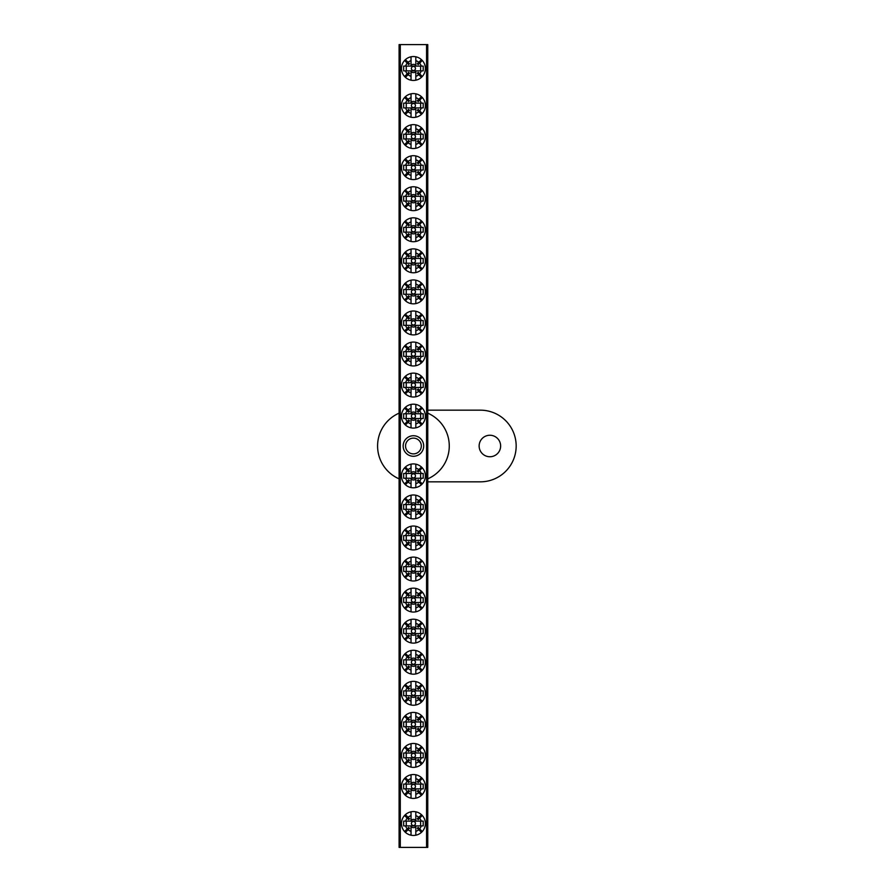 <?xml version="1.0" encoding="UTF-8"?>
<svg xmlns="http://www.w3.org/2000/svg" width="892" height="892" viewBox="0 0 892 892"><rect width="100%" height="100%" fill="white"/><g stroke="black" fill="none" stroke-linecap="round" stroke-linejoin="round"><path stroke-width="1.34" d="M489.886 435.251A10.749 10.749 0 0 0 479.138 446A10.749 10.749 0 0 0 489.886 456.749A10.749 10.749 0 0 0 500.635 446A10.749 10.749 0 0 0 489.886 435.251M427.759 478.848A35.836 35.836 0 0 0 427.759 413.152M427.759 481.836L480.331 481.836A35.836 35.836 0 0 0 516.167 446A35.836 35.836 0 0 0 480.331 410.164L427.759 410.164M399.092 413.152A35.836 35.836 0 0 0 399.092 478.848M413.431 456.269A10.269 10.269 0 0 1 403.151 446A10.269 10.269 0 0 1 413.431 435.731A10.269 10.269 0 0 1 423.7 446A10.269 10.269 0 0 1 413.431 456.269M413.431 438.117A7.883 7.883 0 0 0 405.548 446A7.883 7.883 0 0 0 413.431 453.883A7.883 7.883 0 0 0 421.314 446A7.883 7.883 0 0 0 413.431 438.117M426.566 847.4L426.566 44.6L427.759 44.6L427.759 847.4L399.092 847.4L399.092 44.6L400.285 44.6L400.285 847.4M426.566 44.6L400.285 44.6M413.431 477.911A2.052 2.052 0 0 1 411.379 475.871A2.052 2.052 0 0 1 413.431 473.819A2.052 2.052 0 0 1 415.471 475.871A2.052 2.052 0 0 1 413.431 477.911M418.783 482.07L421.437 484.724A11.942 11.942 0 0 1 415.817 487.567L415.817 483.698A8.195 8.195 0 0 0 418.783 482.07L417.333 480.61A6.144 6.144 0 0 0 418.17 479.762L419.63 481.223A8.195 8.195 0 0 0 421.258 478.257L403.652 478.257L403.652 473.474L421.258 473.474A8.195 8.195 0 0 0 419.63 470.508L418.17 471.968A6.144 6.144 0 0 0 417.333 471.121L418.783 469.671A8.195 8.195 0 0 0 415.817 468.032L415.817 464.163A11.942 11.942 0 0 0 404.567 467.854L407.231 470.508A8.195 8.195 0 0 0 405.592 473.474M415.817 483.698L415.817 479.194A4.092 4.092 0 0 1 411.034 479.194L411.034 483.698A8.195 8.195 0 0 1 408.068 482.07L405.414 484.724A11.942 11.942 0 0 0 411.034 487.567L411.034 483.698M421.437 484.724A11.942 11.942 0 0 0 421.437 467.007L418.783 469.671M415.817 487.567A11.942 11.942 0 0 1 411.034 487.567M404.567 467.854A11.942 11.942 0 0 0 405.414 484.724M415.817 468.032L415.817 472.537A4.092 4.092 0 0 0 411.034 472.537L411.034 468.032A8.195 8.195 0 0 0 408.068 469.671L409.528 471.121A6.144 6.144 0 0 0 408.681 471.968L407.231 470.508M405.592 478.257A8.195 8.195 0 0 0 407.231 481.223L404.567 483.877M421.258 473.474L423.198 473.474L423.198 478.257L421.258 478.257M422.284 483.877L419.63 481.223M419.63 470.508L422.284 467.854M411.034 468.032L411.034 464.163M421.437 467.007A11.942 11.942 0 0 0 415.817 464.163M408.068 469.671L405.414 467.007M407.231 481.223L408.681 479.762A6.144 6.144 0 0 0 409.528 480.61L408.068 482.07M406.261 473.474L406.261 478.257M420.6 478.257L420.6 473.474M413.431 418.181A2.052 2.052 0 0 1 411.379 416.129A2.052 2.052 0 0 1 413.431 414.089A2.052 2.052 0 0 1 415.471 416.129A2.052 2.052 0 0 1 413.431 418.181M418.783 422.329L421.437 424.993A11.942 11.942 0 0 1 415.817 427.837L415.817 423.968A8.195 8.195 0 0 0 418.783 422.329L417.333 420.879A6.144 6.144 0 0 0 418.17 420.032L419.63 421.492A8.195 8.195 0 0 0 421.258 418.526L403.652 418.526L403.652 413.743L421.258 413.743A8.195 8.195 0 0 0 419.63 410.777L418.17 412.238A6.144 6.144 0 0 0 417.333 411.39L418.783 409.93A8.195 8.195 0 0 0 415.817 408.302L415.817 404.433A11.942 11.942 0 0 0 404.567 408.123L407.231 410.777A8.195 8.195 0 0 0 405.592 413.743M415.817 423.968L415.817 419.463A4.092 4.092 0 0 1 411.034 419.463L411.034 423.968A8.195 8.195 0 0 1 408.068 422.329L405.414 424.993A11.942 11.942 0 0 0 411.034 427.837L411.034 423.968M421.437 424.993A11.942 11.942 0 0 0 421.437 407.276L418.783 409.93M415.817 427.837A11.942 11.942 0 0 1 411.034 427.837M404.567 408.123A11.942 11.942 0 0 0 405.414 424.993M415.817 408.302L415.817 412.806A4.092 4.092 0 0 0 411.034 412.806L411.034 408.302A8.195 8.195 0 0 0 408.068 409.93L409.528 411.39A6.144 6.144 0 0 0 408.681 412.238L407.231 410.777M405.592 418.526A8.195 8.195 0 0 0 407.231 421.492L404.567 424.146M421.258 413.743L423.198 413.743L423.198 418.526L421.258 418.526M422.284 424.146L419.63 421.492M419.63 410.777L422.284 408.123M411.034 408.302L411.034 404.433M421.437 407.276A11.942 11.942 0 0 0 415.817 404.433M408.068 409.93L405.414 407.276M407.231 421.492L408.681 420.032A6.144 6.144 0 0 0 409.528 420.879L408.068 422.329M406.261 413.743L406.261 418.526M420.6 418.526L420.6 413.743M413.431 825.557A2.052 2.052 0 0 1 411.379 823.506A2.052 2.052 0 0 1 413.431 821.454A2.052 2.052 0 0 1 415.471 823.506A2.052 2.052 0 0 1 413.431 825.557M418.783 829.705L421.437 832.37A11.942 11.942 0 0 1 415.817 835.213L415.817 831.344A8.195 8.195 0 0 0 418.783 829.705L417.333 828.255A6.144 6.144 0 0 0 418.17 827.408L419.63 828.858A8.195 8.195 0 0 0 421.258 825.892L403.652 825.892L403.652 821.119L421.258 821.119A8.195 8.195 0 0 0 419.63 818.154L418.17 819.603A6.144 6.144 0 0 0 417.333 818.756L418.783 817.306A8.195 8.195 0 0 0 415.817 815.667L415.817 811.798A11.942 11.942 0 0 0 404.567 815.489L407.231 818.154A8.195 8.195 0 0 0 405.592 821.119M415.817 831.344L415.817 826.839A4.092 4.092 0 0 1 411.034 826.839L411.034 831.344A8.195 8.195 0 0 1 408.068 829.705L405.414 832.37A11.942 11.942 0 0 0 411.034 835.213L411.034 831.344M421.437 832.37A11.942 11.942 0 0 0 421.437 814.652L418.783 817.306M415.817 835.213A11.942 11.942 0 0 1 411.034 835.213M404.567 815.489A11.942 11.942 0 0 0 405.414 832.37M415.817 815.667L415.817 820.183A4.092 4.092 0 0 0 411.034 820.183L411.034 815.667A8.195 8.195 0 0 0 408.068 817.306L409.528 818.756A6.144 6.144 0 0 0 408.681 819.603L407.231 818.154M405.592 825.892A8.195 8.195 0 0 0 407.231 828.858L404.567 831.522M421.258 821.119L423.198 821.119L423.198 825.892L421.258 825.892M422.284 831.522L419.63 828.858M419.63 818.154L422.284 815.489M411.034 815.667L411.034 811.798M421.437 814.652A11.942 11.942 0 0 0 415.817 811.798M408.068 817.306L405.414 814.652M407.231 828.858L408.681 827.408A6.144 6.144 0 0 0 409.528 828.255L408.068 829.705M406.261 821.119L406.261 825.892M420.6 825.892L420.6 821.119M413.431 70.546A2.052 2.052 0 0 1 411.379 68.494A2.052 2.052 0 0 1 413.431 66.443A2.052 2.052 0 0 1 415.471 68.494A2.052 2.052 0 0 1 413.431 70.546M418.783 74.694L421.437 77.348A11.942 11.942 0 0 1 415.817 80.202L415.817 76.333A8.195 8.195 0 0 0 418.783 74.694L417.333 73.244A6.144 6.144 0 0 0 418.17 72.397L419.63 73.846A8.195 8.195 0 0 0 421.258 70.881L403.652 70.881L403.652 66.108L421.258 66.108A8.195 8.195 0 0 0 419.63 63.142L418.17 64.592A6.144 6.144 0 0 0 417.333 63.745L418.783 62.295A8.195 8.195 0 0 0 415.817 60.656L415.817 56.787A11.942 11.942 0 0 0 404.567 60.478L407.231 63.142A8.195 8.195 0 0 0 405.592 66.108M415.817 76.333L415.817 71.817A4.092 4.092 0 0 1 411.034 71.817L411.034 76.333A8.195 8.195 0 0 1 408.068 74.694L405.414 77.348A11.942 11.942 0 0 0 411.034 80.202L411.034 76.333M421.437 77.348A11.942 11.942 0 0 0 421.437 59.63L418.783 62.295M415.817 80.202A11.942 11.942 0 0 1 411.034 80.202M404.567 60.478A11.942 11.942 0 0 0 405.414 77.348M415.817 60.656L415.817 65.161A4.092 4.092 0 0 0 411.034 65.161L411.034 60.656A8.195 8.195 0 0 0 408.068 62.295L409.528 63.745A6.144 6.144 0 0 0 408.681 64.592L407.231 63.142M405.592 70.881A8.195 8.195 0 0 0 407.231 73.846L404.567 76.511M421.258 66.108L423.198 66.108L423.198 70.881L421.258 70.881M422.284 76.511L419.63 73.846M419.63 63.142L422.284 60.478M411.034 60.656L411.034 56.787M421.437 59.63A11.942 11.942 0 0 0 415.817 56.787M408.068 62.295L405.414 59.63M407.231 73.846L408.681 72.397A6.144 6.144 0 0 0 409.528 73.244L408.068 74.694M406.261 66.108L406.261 70.881M420.6 70.881L420.6 66.108M413.431 508.975A2.052 2.052 0 0 1 411.379 506.924A2.052 2.052 0 0 1 413.431 504.883A2.052 2.052 0 0 1 415.471 506.924A2.052 2.052 0 0 1 413.431 508.975M418.783 513.123L421.437 515.788A11.942 11.942 0 0 1 415.817 518.631L415.817 514.762A8.195 8.195 0 0 0 418.783 513.123L417.333 511.673A6.144 6.144 0 0 0 418.17 510.826L419.63 512.287A8.195 8.195 0 0 0 421.258 509.321L403.652 509.321L403.652 504.538L421.258 504.538A8.195 8.195 0 0 0 419.63 501.572L418.17 503.021A6.144 6.144 0 0 0 417.333 502.185L418.783 500.724A8.195 8.195 0 0 0 415.817 499.096L415.817 495.227A11.942 11.942 0 0 0 404.567 498.907L407.231 501.572A8.195 8.195 0 0 0 405.592 504.538M415.817 514.762L415.817 510.257A4.092 4.092 0 0 1 411.034 510.257L411.034 514.762A8.195 8.195 0 0 1 408.068 513.123L405.414 515.788A11.942 11.942 0 0 0 411.034 518.631L411.034 514.762M421.437 515.788A11.942 11.942 0 0 0 421.437 498.07L418.783 500.724M415.817 518.631A11.942 11.942 0 0 1 411.034 518.631M404.567 498.907A11.942 11.942 0 0 0 405.414 515.788M415.817 499.096L415.817 503.601A4.092 4.092 0 0 0 411.034 503.601L411.034 499.096A8.195 8.195 0 0 0 408.068 500.724L409.528 502.185A6.144 6.144 0 0 0 408.681 503.021L407.231 501.572M405.592 509.321A8.195 8.195 0 0 0 407.231 512.287L404.567 514.94M421.258 504.538L423.198 504.538L423.198 509.321L421.258 509.321M422.284 514.94L419.63 512.287M419.63 501.572L422.284 498.907M411.034 499.096L411.034 495.227M421.437 498.07A11.942 11.942 0 0 0 415.817 495.227M408.068 500.724L405.414 498.07M407.231 512.287L408.681 510.826A6.144 6.144 0 0 0 409.528 511.673L408.068 513.123M406.261 504.538L406.261 509.321M420.6 509.321L420.6 504.538M413.431 387.117A2.052 2.052 0 0 1 411.379 385.076A2.052 2.052 0 0 1 413.431 383.025A2.052 2.052 0 0 1 415.471 385.076A2.052 2.052 0 0 1 413.431 387.117M418.783 391.276L421.437 393.93A11.942 11.942 0 0 1 415.817 396.773L415.817 392.904A8.195 8.195 0 0 0 418.783 391.276L417.333 389.815A6.144 6.144 0 0 0 418.17 388.979L419.63 390.428A8.195 8.195 0 0 0 421.258 387.462L403.652 387.462L403.652 382.679L421.258 382.679A8.195 8.195 0 0 0 419.63 379.713L418.17 381.174A6.144 6.144 0 0 0 417.333 380.327L418.783 378.877A8.195 8.195 0 0 0 415.817 377.238L415.817 373.369A11.942 11.942 0 0 0 404.567 377.06L407.231 379.713A8.195 8.195 0 0 0 405.592 382.679M415.817 392.904L415.817 388.399A4.092 4.092 0 0 1 411.034 388.399L411.034 392.904A8.195 8.195 0 0 1 408.068 391.276L405.414 393.93A11.942 11.942 0 0 0 411.034 396.773L411.034 392.904M421.437 393.93A11.942 11.942 0 0 0 421.437 376.212L418.783 378.877M415.817 396.773A11.942 11.942 0 0 1 411.034 396.773M404.567 377.06A11.942 11.942 0 0 0 405.414 393.93M415.817 377.238L415.817 381.743A4.092 4.092 0 0 0 411.034 381.743L411.034 377.238A8.195 8.195 0 0 0 408.068 378.877L409.528 380.327A6.144 6.144 0 0 0 408.681 381.174L407.231 379.713M405.592 387.462A8.195 8.195 0 0 0 407.231 390.428L404.567 393.093M421.258 382.679L423.198 382.679L423.198 387.462L421.258 387.462M422.284 393.093L419.63 390.428M419.63 379.713L422.284 377.06M411.034 377.238L411.034 373.369M421.437 376.212A11.942 11.942 0 0 0 415.817 373.369M408.068 378.877L405.414 376.212M407.231 390.428L408.681 388.979A6.144 6.144 0 0 0 409.528 389.815L408.068 391.276M406.261 382.679L406.261 387.462M420.6 387.462L420.6 382.679M413.431 540.039A2.052 2.052 0 0 1 411.379 537.987A2.052 2.052 0 0 1 413.431 535.936A2.052 2.052 0 0 1 415.471 537.987A2.052 2.052 0 0 1 413.431 540.039M418.783 544.187L421.437 546.852A11.942 11.942 0 0 1 415.817 549.695L415.817 545.826A8.195 8.195 0 0 0 418.783 544.187L417.333 542.737A6.144 6.144 0 0 0 418.17 541.89L419.63 543.34A8.195 8.195 0 0 0 421.258 540.374L403.652 540.374L403.652 535.601L421.258 535.601A8.195 8.195 0 0 0 419.63 532.635L418.17 534.085A6.144 6.144 0 0 0 417.333 533.238L418.783 531.788A8.195 8.195 0 0 0 415.817 530.149L415.817 526.28A11.942 11.942 0 0 0 404.567 529.971L407.231 532.635A8.195 8.195 0 0 0 405.592 535.601M415.817 545.826L415.817 541.31A4.092 4.092 0 0 1 411.034 541.31L411.034 545.826A8.195 8.195 0 0 1 408.068 544.187L405.414 546.852A11.942 11.942 0 0 0 411.034 549.695L411.034 545.826M421.437 546.852A11.942 11.942 0 0 0 421.437 529.123L418.783 531.788M415.817 549.695A11.942 11.942 0 0 1 411.034 549.695M404.567 529.971A11.942 11.942 0 0 0 405.414 546.852M415.817 530.149L415.817 534.665A4.092 4.092 0 0 0 411.034 534.665L411.034 530.149A8.195 8.195 0 0 0 408.068 531.788L409.528 533.238A6.144 6.144 0 0 0 408.681 534.085L407.231 532.635M405.592 540.374A8.195 8.195 0 0 0 407.231 543.34L404.567 546.004M421.258 535.601L423.198 535.601L423.198 540.374L421.258 540.374M422.284 546.004L419.63 543.34M419.63 532.635L422.284 529.971M411.034 530.149L411.034 526.28M421.437 529.123A11.942 11.942 0 0 0 415.817 526.28M408.068 531.788L405.414 529.123M407.231 543.34L408.681 541.89A6.144 6.144 0 0 0 409.528 542.737L408.068 544.187M406.261 535.601L406.261 540.374M420.6 540.374L420.6 535.601M413.431 356.064A2.052 2.052 0 0 1 411.379 354.012A2.052 2.052 0 0 1 413.431 351.961A2.052 2.052 0 0 1 415.471 354.012A2.052 2.052 0 0 1 413.431 356.064M418.783 360.212L421.437 362.877A11.942 11.942 0 0 1 415.817 365.72L415.817 361.851A8.195 8.195 0 0 0 418.783 360.212L417.333 358.762A6.144 6.144 0 0 0 418.17 357.915L419.63 359.365A8.195 8.195 0 0 0 421.258 356.399L403.652 356.399L403.652 351.626L421.258 351.626A8.195 8.195 0 0 0 419.63 348.66L418.17 350.11A6.144 6.144 0 0 0 417.333 349.263L418.783 347.813A8.195 8.195 0 0 0 415.817 346.174L415.817 342.305A11.942 11.942 0 0 0 404.567 345.996L407.231 348.66A8.195 8.195 0 0 0 405.592 351.626M415.817 361.851L415.817 357.335A4.092 4.092 0 0 1 411.034 357.335L411.034 361.851A8.195 8.195 0 0 1 408.068 360.212L405.414 362.877A11.942 11.942 0 0 0 411.034 365.72L411.034 361.851M421.437 362.877A11.942 11.942 0 0 0 421.437 345.148L418.783 347.813M415.817 365.72A11.942 11.942 0 0 1 411.034 365.72M404.567 345.996A11.942 11.942 0 0 0 405.414 362.877M415.817 346.174L415.817 350.69A4.092 4.092 0 0 0 411.034 350.69L411.034 346.174A8.195 8.195 0 0 0 408.068 347.813L409.528 349.263A6.144 6.144 0 0 0 408.681 350.11L407.231 348.66M405.592 356.399A8.195 8.195 0 0 0 407.231 359.365L404.567 362.029M421.258 351.626L423.198 351.626L423.198 356.399L421.258 356.399M422.284 362.029L419.63 359.365M419.63 348.66L422.284 345.996M411.034 346.174L411.034 342.305M421.437 345.148A11.942 11.942 0 0 0 415.817 342.305M408.068 347.813L405.414 345.148M407.231 359.365L408.681 357.915A6.144 6.144 0 0 0 409.528 358.762L408.068 360.212M406.261 351.626L406.261 356.399M420.6 356.399L420.6 351.626M413.431 571.092A2.052 2.052 0 0 1 411.379 569.051A2.052 2.052 0 0 1 413.431 567A2.052 2.052 0 0 1 415.471 569.051A2.052 2.052 0 0 1 413.431 571.092M418.783 575.251L421.437 577.904A11.942 11.942 0 0 1 415.817 580.748L415.817 576.879A8.195 8.195 0 0 0 418.783 575.251L417.333 573.79A6.144 6.144 0 0 0 418.17 572.954L419.63 574.403A8.195 8.195 0 0 0 421.258 571.438L403.652 571.438L403.652 566.654L421.258 566.654A8.195 8.195 0 0 0 419.63 563.688L418.17 565.149A6.144 6.144 0 0 0 417.333 564.302L418.783 562.852A8.195 8.195 0 0 0 415.817 561.213L415.817 557.344A11.942 11.942 0 0 0 404.567 561.035L407.231 563.688A8.195 8.195 0 0 0 405.592 566.654M415.817 576.879L415.817 572.374A4.092 4.092 0 0 1 411.034 572.374L411.034 576.879A8.195 8.195 0 0 1 408.068 575.251L405.414 577.904A11.942 11.942 0 0 0 411.034 580.748L411.034 576.879M421.437 577.904A11.942 11.942 0 0 0 421.437 560.187L418.783 562.852M415.817 580.748A11.942 11.942 0 0 1 411.034 580.748M404.567 561.035A11.942 11.942 0 0 0 405.414 577.904M415.817 561.213L415.817 565.718A4.092 4.092 0 0 0 411.034 565.718L411.034 561.213A8.195 8.195 0 0 0 408.068 562.852L409.528 564.302A6.144 6.144 0 0 0 408.681 565.149L407.231 563.688M405.592 571.438A8.195 8.195 0 0 0 407.231 574.403L404.567 577.068M421.258 566.654L423.198 566.654L423.198 571.438L421.258 571.438M422.284 577.068L419.63 574.403M419.63 563.688L422.284 561.035M411.034 561.213L411.034 557.344M421.437 560.187A11.942 11.942 0 0 0 415.817 557.344M408.068 562.852L405.414 560.187M407.231 574.403L408.681 572.954A6.144 6.144 0 0 0 409.528 573.79L408.068 575.251M406.261 566.654L406.261 571.438M420.6 571.438L420.6 566.654M413.431 602.156A2.052 2.052 0 0 1 411.379 600.104A2.052 2.052 0 0 1 413.431 598.064A2.052 2.052 0 0 1 415.471 600.104A2.052 2.052 0 0 1 413.431 602.156M418.783 606.304L421.437 608.968A11.942 11.942 0 0 1 415.817 611.812L415.817 607.943A8.195 8.195 0 0 0 418.783 606.304L417.333 604.854A6.144 6.144 0 0 0 418.17 604.007L419.63 605.467A8.195 8.195 0 0 0 421.258 602.501L403.652 602.501L403.652 597.718L421.258 597.718A8.195 8.195 0 0 0 419.63 594.752L418.17 596.213A6.144 6.144 0 0 0 417.333 595.365L418.783 593.905A8.195 8.195 0 0 0 415.817 592.277L415.817 588.408A11.942 11.942 0 0 0 404.567 592.098L407.231 594.752A8.195 8.195 0 0 0 405.592 597.718M415.817 607.943L415.817 603.438A4.092 4.092 0 0 1 411.034 603.438L411.034 607.943A8.195 8.195 0 0 1 408.068 606.304L405.414 608.968A11.942 11.942 0 0 0 411.034 611.812L411.034 607.943M421.437 608.968A11.942 11.942 0 0 0 421.437 591.251L418.783 593.905M415.817 611.812A11.942 11.942 0 0 1 411.034 611.812M404.567 592.098A11.942 11.942 0 0 0 405.414 608.968M415.817 592.277L415.817 596.781A4.092 4.092 0 0 0 411.034 596.781L411.034 592.277A8.195 8.195 0 0 0 408.068 593.905L409.528 595.365A6.144 6.144 0 0 0 408.681 596.213L407.231 594.752M405.592 602.501A8.195 8.195 0 0 0 407.231 605.467L404.567 608.121M421.258 597.718L423.198 597.718L423.198 602.501L421.258 602.501M422.284 608.121L419.63 605.467M419.63 594.752L422.284 592.098M411.034 592.277L411.034 588.408M421.437 591.251A11.942 11.942 0 0 0 415.817 588.408M408.068 593.905L405.414 591.251M407.231 605.467L408.681 604.007A6.144 6.144 0 0 0 409.528 604.854L408.068 606.304M406.261 597.718L406.261 602.501M420.6 602.501L420.6 597.718M413.431 325A2.052 2.052 0 0 1 411.379 322.949A2.052 2.052 0 0 1 413.431 320.908A2.052 2.052 0 0 1 415.471 322.949A2.052 2.052 0 0 1 413.431 325M418.783 329.148L421.437 331.813A11.942 11.942 0 0 1 415.817 334.656L415.817 330.787A8.195 8.195 0 0 0 418.783 329.148L417.333 327.698A6.144 6.144 0 0 0 418.17 326.851L419.63 328.312A8.195 8.195 0 0 0 421.258 325.346L403.652 325.346L403.652 320.562L421.258 320.562A8.195 8.195 0 0 0 419.63 317.597L418.17 319.046A6.144 6.144 0 0 0 417.333 318.21L418.783 316.749A8.195 8.195 0 0 0 415.817 315.121L415.817 311.252A11.942 11.942 0 0 0 404.567 314.932L407.231 317.597A8.195 8.195 0 0 0 405.592 320.562M415.817 330.787L415.817 326.282A4.092 4.092 0 0 1 411.034 326.282L411.034 330.787A8.195 8.195 0 0 1 408.068 329.148L405.414 331.813A11.942 11.942 0 0 0 411.034 334.656L411.034 330.787M421.437 331.813A11.942 11.942 0 0 0 421.437 314.095L418.783 316.749M415.817 334.656A11.942 11.942 0 0 1 411.034 334.656M404.567 314.932A11.942 11.942 0 0 0 405.414 331.813M415.817 315.121L415.817 319.626A4.092 4.092 0 0 0 411.034 319.626L411.034 315.121A8.195 8.195 0 0 0 408.068 316.749L409.528 318.21A6.144 6.144 0 0 0 408.681 319.046L407.231 317.597M405.592 325.346A8.195 8.195 0 0 0 407.231 328.312L404.567 330.965M421.258 320.562L423.198 320.562L423.198 325.346L421.258 325.346M422.284 330.965L419.63 328.312M419.63 317.597L422.284 314.932M411.034 315.121L411.034 311.252M421.437 314.095A11.942 11.942 0 0 0 415.817 311.252M408.068 316.749L405.414 314.095M407.231 328.312L408.681 326.851A6.144 6.144 0 0 0 409.528 327.698L408.068 329.148M406.261 320.562L406.261 325.346M420.6 325.346L420.6 320.562M413.431 293.936A2.052 2.052 0 0 1 411.379 291.896A2.052 2.052 0 0 1 413.431 289.844A2.052 2.052 0 0 1 415.471 291.896A2.052 2.052 0 0 1 413.431 293.936M418.783 298.095L421.437 300.749A11.942 11.942 0 0 1 415.817 303.592L415.817 299.723A8.195 8.195 0 0 0 418.783 298.095L417.333 296.635A6.144 6.144 0 0 0 418.17 295.787L419.63 297.248A8.195 8.195 0 0 0 421.258 294.282L403.652 294.282L403.652 289.499L421.258 289.499A8.195 8.195 0 0 0 419.63 286.533L418.17 287.993A6.144 6.144 0 0 0 417.333 287.146L418.783 285.696A8.195 8.195 0 0 0 415.817 284.057L415.817 280.188A11.942 11.942 0 0 0 404.567 283.879L407.231 286.533A8.195 8.195 0 0 0 405.592 289.499M415.817 299.723L415.817 295.219A4.092 4.092 0 0 1 411.034 295.219L411.034 299.723A8.195 8.195 0 0 1 408.068 298.095L405.414 300.749A11.942 11.942 0 0 0 411.034 303.592L411.034 299.723M421.437 300.749A11.942 11.942 0 0 0 421.437 283.032L418.783 285.696M415.817 303.592A11.942 11.942 0 0 1 411.034 303.592M404.567 283.879A11.942 11.942 0 0 0 405.414 300.749M415.817 284.057L415.817 288.562A4.092 4.092 0 0 0 411.034 288.562L411.034 284.057A8.195 8.195 0 0 0 408.068 285.696L409.528 287.146A6.144 6.144 0 0 0 408.681 287.993L407.231 286.533M405.592 294.282A8.195 8.195 0 0 0 407.231 297.248L404.567 299.902M421.258 289.499L423.198 289.499L423.198 294.282L421.258 294.282M422.284 299.902L419.63 297.248M419.63 286.533L422.284 283.879M411.034 284.057L411.034 280.188M421.437 283.032A11.942 11.942 0 0 0 415.817 280.188M408.068 285.696L405.414 283.032M407.231 297.248L408.681 295.787A6.144 6.144 0 0 0 409.528 296.635L408.068 298.095M406.261 289.499L406.261 294.282M420.6 294.282L420.6 289.499M413.431 633.22A2.052 2.052 0 0 1 411.379 631.168A2.052 2.052 0 0 1 413.431 629.116A2.052 2.052 0 0 1 415.471 631.168A2.052 2.052 0 0 1 413.431 633.22M418.783 637.367L421.437 640.032A11.942 11.942 0 0 1 415.817 642.876L415.817 639.007A8.195 8.195 0 0 0 418.783 637.367L417.333 635.918A6.144 6.144 0 0 0 418.17 635.071L419.63 636.52A8.195 8.195 0 0 0 421.258 633.554L403.652 633.554L403.652 628.782L421.258 628.782A8.195 8.195 0 0 0 419.63 625.816L418.17 627.266A6.144 6.144 0 0 0 417.333 626.418L418.783 624.969A8.195 8.195 0 0 0 415.817 623.33L415.817 619.461A11.942 11.942 0 0 0 404.567 623.151L407.231 625.816A8.195 8.195 0 0 0 405.592 628.782M415.817 639.007L415.817 634.502A4.092 4.092 0 0 1 411.034 634.502L411.034 639.007A8.195 8.195 0 0 1 408.068 637.367L405.414 640.032A11.942 11.942 0 0 0 411.034 642.876L411.034 639.007M421.437 640.032A11.942 11.942 0 0 0 421.437 622.315L418.783 624.969M415.817 642.876A11.942 11.942 0 0 1 411.034 642.876M404.567 623.151A11.942 11.942 0 0 0 405.414 640.032M415.817 623.33L415.817 627.845A4.092 4.092 0 0 0 411.034 627.845L411.034 623.33A8.195 8.195 0 0 0 408.068 624.969L409.528 626.418A6.144 6.144 0 0 0 408.681 627.266L407.231 625.816M405.592 633.554A8.195 8.195 0 0 0 407.231 636.52L404.567 639.185M421.258 628.782L423.198 628.782L423.198 633.554L421.258 633.554M422.284 639.185L419.63 636.52M419.63 625.816L422.284 623.151M411.034 623.33L411.034 619.461M421.437 622.315A11.942 11.942 0 0 0 415.817 619.461M408.068 624.969L405.414 622.315M407.231 636.52L408.681 635.071A6.144 6.144 0 0 0 409.528 635.918L408.068 637.367M406.261 628.782L406.261 633.554M420.6 633.554L420.6 628.782M413.431 262.884A2.052 2.052 0 0 1 411.379 260.832A2.052 2.052 0 0 1 413.431 258.78A2.052 2.052 0 0 1 415.471 260.832A2.052 2.052 0 0 1 413.431 262.884M418.783 267.031L421.437 269.685A11.942 11.942 0 0 1 415.817 272.539L415.817 268.67A8.195 8.195 0 0 0 418.783 267.031L417.333 265.582A6.144 6.144 0 0 0 418.17 264.734L419.63 266.184A8.195 8.195 0 0 0 421.258 263.218L403.652 263.218L403.652 258.446L421.258 258.446A8.195 8.195 0 0 0 419.63 255.48L418.17 256.929A6.144 6.144 0 0 0 417.333 256.082L418.783 254.633A8.195 8.195 0 0 0 415.817 252.994L415.817 249.124A11.942 11.942 0 0 0 404.567 252.815L407.231 255.48A8.195 8.195 0 0 0 405.592 258.446M415.817 268.67L415.817 264.155A4.092 4.092 0 0 1 411.034 264.155L411.034 268.67A8.195 8.195 0 0 1 408.068 267.031L405.414 269.685A11.942 11.942 0 0 0 411.034 272.539L411.034 268.67M421.437 269.685A11.942 11.942 0 0 0 421.437 251.968L418.783 254.633M415.817 272.539A11.942 11.942 0 0 1 411.034 272.539M404.567 252.815A11.942 11.942 0 0 0 405.414 269.685M415.817 252.994L415.817 257.498A4.092 4.092 0 0 0 411.034 257.498L411.034 252.994A8.195 8.195 0 0 0 408.068 254.633L409.528 256.082A6.144 6.144 0 0 0 408.681 256.929L407.231 255.48M405.592 263.218A8.195 8.195 0 0 0 407.231 266.184L404.567 268.849M421.258 258.446L423.198 258.446L423.198 263.218L421.258 263.218M422.284 268.849L419.63 266.184M419.63 255.48L422.284 252.815M411.034 252.994L411.034 249.124M421.437 251.968A11.942 11.942 0 0 0 415.817 249.124M408.068 254.633L405.414 251.968M407.231 266.184L408.681 264.734A6.144 6.144 0 0 0 409.528 265.582L408.068 267.031M406.261 258.446L406.261 263.218M420.6 263.218L420.6 258.446M413.431 664.284A2.052 2.052 0 0 1 411.379 662.232A2.052 2.052 0 0 1 413.431 660.18A2.052 2.052 0 0 1 415.471 662.232A2.052 2.052 0 0 1 413.431 664.284M418.783 668.431L421.437 671.085A11.942 11.942 0 0 1 415.817 673.939L415.817 670.07A8.195 8.195 0 0 0 418.783 668.431L417.333 666.982A6.144 6.144 0 0 0 418.17 666.134L419.63 667.584A8.195 8.195 0 0 0 421.258 664.618L403.652 664.618L403.652 659.846L421.258 659.846A8.195 8.195 0 0 0 419.63 656.88L418.17 658.329A6.144 6.144 0 0 0 417.333 657.482L418.783 656.033A8.195 8.195 0 0 0 415.817 654.394L415.817 650.524A11.942 11.942 0 0 0 404.567 654.215L407.231 656.88A8.195 8.195 0 0 0 405.592 659.846M415.817 670.07L415.817 665.555A4.092 4.092 0 0 1 411.034 665.555L411.034 670.07A8.195 8.195 0 0 1 408.068 668.431L405.414 671.085A11.942 11.942 0 0 0 411.034 673.939L411.034 670.07M421.437 671.085A11.942 11.942 0 0 0 421.437 653.368L418.783 656.033M415.817 673.939A11.942 11.942 0 0 1 411.034 673.939M404.567 654.215A11.942 11.942 0 0 0 405.414 671.085M415.817 654.394L415.817 658.898A4.092 4.092 0 0 0 411.034 658.898L411.034 654.394A8.195 8.195 0 0 0 408.068 656.033L409.528 657.482A6.144 6.144 0 0 0 408.681 658.329L407.231 656.88M405.592 664.618A8.195 8.195 0 0 0 407.231 667.584L404.567 670.249M421.258 659.846L423.198 659.846L423.198 664.618L421.258 664.618M422.284 670.249L419.63 667.584M419.63 656.88L422.284 654.215M411.034 654.394L411.034 650.524M421.437 653.368A11.942 11.942 0 0 0 415.817 650.524M408.068 656.033L405.414 653.368M407.231 667.584L408.681 666.134A6.144 6.144 0 0 0 409.528 666.982L408.068 668.431M406.261 659.846L406.261 664.618M420.6 664.618L420.6 659.846M413.431 231.82A2.052 2.052 0 0 1 411.379 229.768A2.052 2.052 0 0 1 413.431 227.716A2.052 2.052 0 0 1 415.471 229.768A2.052 2.052 0 0 1 413.431 231.82M418.783 235.967L421.437 238.632A11.942 11.942 0 0 1 415.817 241.476L415.817 237.606A8.195 8.195 0 0 0 418.783 235.967L417.333 234.518A6.144 6.144 0 0 0 418.17 233.671L419.63 235.12A8.195 8.195 0 0 0 421.258 232.154L403.652 232.154L403.652 227.382L421.258 227.382A8.195 8.195 0 0 0 419.63 224.416L418.17 225.866A6.144 6.144 0 0 0 417.333 225.018L418.783 223.569A8.195 8.195 0 0 0 415.817 221.93L415.817 218.061A11.942 11.942 0 0 0 404.567 221.751L407.231 224.416A8.195 8.195 0 0 0 405.592 227.382M415.817 237.606L415.817 233.102A4.092 4.092 0 0 1 411.034 233.102L411.034 237.606A8.195 8.195 0 0 1 408.068 235.967L405.414 238.632A11.942 11.942 0 0 0 411.034 241.476L411.034 237.606M421.437 238.632A11.942 11.942 0 0 0 421.437 220.915L418.783 223.569M415.817 241.476A11.942 11.942 0 0 1 411.034 241.476M404.567 221.751A11.942 11.942 0 0 0 405.414 238.632M415.817 221.93L415.817 226.445A4.092 4.092 0 0 0 411.034 226.445L411.034 221.93A8.195 8.195 0 0 0 408.068 223.569L409.528 225.018A6.144 6.144 0 0 0 408.681 225.866L407.231 224.416M405.592 232.154A8.195 8.195 0 0 0 407.231 235.12L404.567 237.785M421.258 227.382L423.198 227.382L423.198 232.154L421.258 232.154M422.284 237.785L419.63 235.12M419.63 224.416L422.284 221.751M411.034 221.93L411.034 218.061M421.437 220.915A11.942 11.942 0 0 0 415.817 218.061M408.068 223.569L405.414 220.915M407.231 235.12L408.681 233.671A6.144 6.144 0 0 0 409.528 234.518L408.068 235.967M406.261 227.382L406.261 232.154M420.6 232.154L420.6 227.382M413.431 695.336A2.052 2.052 0 0 1 411.379 693.296A2.052 2.052 0 0 1 413.431 691.244A2.052 2.052 0 0 1 415.471 693.296A2.052 2.052 0 0 1 413.431 695.336M418.783 699.495L421.437 702.149A11.942 11.942 0 0 1 415.817 704.992L415.817 701.123A8.195 8.195 0 0 0 418.783 699.495L417.333 698.035A6.144 6.144 0 0 0 418.17 697.187L419.63 698.648A8.195 8.195 0 0 0 421.258 695.682L403.652 695.682L403.652 690.899L421.258 690.899A8.195 8.195 0 0 0 419.63 687.933L418.17 689.393A6.144 6.144 0 0 0 417.333 688.546L418.783 687.096A8.195 8.195 0 0 0 415.817 685.457L415.817 681.588A11.942 11.942 0 0 0 404.567 685.279L407.231 687.933A8.195 8.195 0 0 0 405.592 690.899M415.817 701.123L415.817 696.619A4.092 4.092 0 0 1 411.034 696.619L411.034 701.123A8.195 8.195 0 0 1 408.068 699.495L405.414 702.149A11.942 11.942 0 0 0 411.034 704.992L411.034 701.123M421.437 702.149A11.942 11.942 0 0 0 421.437 684.432L418.783 687.096M415.817 704.992A11.942 11.942 0 0 1 411.034 704.992M404.567 685.279A11.942 11.942 0 0 0 405.414 702.149M415.817 685.457L415.817 689.962A4.092 4.092 0 0 0 411.034 689.962L411.034 685.457A8.195 8.195 0 0 0 408.068 687.096L409.528 688.546A6.144 6.144 0 0 0 408.681 689.393L407.231 687.933M405.592 695.682A8.195 8.195 0 0 0 407.231 698.648L404.567 701.302M421.258 690.899L423.198 690.899L423.198 695.682L421.258 695.682M422.284 701.302L419.63 698.648M419.63 687.933L422.284 685.279M411.034 685.457L411.034 681.588M421.437 684.432A11.942 11.942 0 0 0 415.817 681.588M408.068 687.096L405.414 684.432M407.231 698.648L408.681 697.187A6.144 6.144 0 0 0 409.528 698.035L408.068 699.495M406.261 690.899L406.261 695.682M420.6 695.682L420.6 690.899M413.431 200.756A2.052 2.052 0 0 1 411.379 198.704A2.052 2.052 0 0 1 413.431 196.664A2.052 2.052 0 0 1 415.471 198.704A2.052 2.052 0 0 1 413.431 200.756M418.783 204.904L421.437 207.568A11.942 11.942 0 0 1 415.817 210.412L415.817 206.543A8.195 8.195 0 0 0 418.783 204.904L417.333 203.454A6.144 6.144 0 0 0 418.17 202.607L419.63 204.067A8.195 8.195 0 0 0 421.258 201.101L403.652 201.101L403.652 196.318L421.258 196.318A8.195 8.195 0 0 0 419.63 193.352L418.17 194.813A6.144 6.144 0 0 0 417.333 193.965L418.783 192.505A8.195 8.195 0 0 0 415.817 190.877L415.817 187.008A11.942 11.942 0 0 0 404.567 190.698L407.231 193.352A8.195 8.195 0 0 0 405.592 196.318M415.817 206.543L415.817 202.038A4.092 4.092 0 0 1 411.034 202.038L411.034 206.543A8.195 8.195 0 0 1 408.068 204.904L405.414 207.568A11.942 11.942 0 0 0 411.034 210.412L411.034 206.543M421.437 207.568A11.942 11.942 0 0 0 421.437 189.851L418.783 192.505M415.817 210.412A11.942 11.942 0 0 1 411.034 210.412M404.567 190.698A11.942 11.942 0 0 0 405.414 207.568M415.817 190.877L415.817 195.381A4.092 4.092 0 0 0 411.034 195.381L411.034 190.877A8.195 8.195 0 0 0 408.068 192.505L409.528 193.965A6.144 6.144 0 0 0 408.681 194.813L407.231 193.352M405.592 201.101A8.195 8.195 0 0 0 407.231 204.067L404.567 206.721M421.258 196.318L423.198 196.318L423.198 201.101L421.258 201.101M422.284 206.721L419.63 204.067M419.63 193.352L422.284 190.698M411.034 190.877L411.034 187.008M421.437 189.851A11.942 11.942 0 0 0 415.817 187.008M408.068 192.505L405.414 189.851M407.231 204.067L408.681 202.607A6.144 6.144 0 0 0 409.528 203.454L408.068 204.904M406.261 196.318L406.261 201.101M420.6 201.101L420.6 196.318M413.431 726.4A2.052 2.052 0 0 1 411.379 724.349A2.052 2.052 0 0 1 413.431 722.308A2.052 2.052 0 0 1 415.471 724.349A2.052 2.052 0 0 1 413.431 726.4M418.783 730.548L421.437 733.213A11.942 11.942 0 0 1 415.817 736.056L415.817 732.187A8.195 8.195 0 0 0 418.783 730.548L417.333 729.098A6.144 6.144 0 0 0 418.17 728.251L419.63 729.712A8.195 8.195 0 0 0 421.258 726.746L403.652 726.746L403.652 721.962L421.258 721.962A8.195 8.195 0 0 0 419.63 718.997L418.17 720.446A6.144 6.144 0 0 0 417.333 719.61L418.783 718.149A8.195 8.195 0 0 0 415.817 716.521L415.817 712.652A11.942 11.942 0 0 0 404.567 716.332L407.231 718.997A8.195 8.195 0 0 0 405.592 721.962M415.817 732.187L415.817 727.682A4.092 4.092 0 0 1 411.034 727.682L411.034 732.187A8.195 8.195 0 0 1 408.068 730.548L405.414 733.213A11.942 11.942 0 0 0 411.034 736.056L411.034 732.187M421.437 733.213A11.942 11.942 0 0 0 421.437 715.495L418.783 718.149M415.817 736.056A11.942 11.942 0 0 1 411.034 736.056M404.567 716.332A11.942 11.942 0 0 0 405.414 733.213M415.817 716.521L415.817 721.026A4.092 4.092 0 0 0 411.034 721.026L411.034 716.521A8.195 8.195 0 0 0 408.068 718.149L409.528 719.61A6.144 6.144 0 0 0 408.681 720.446L407.231 718.997M405.592 726.746A8.195 8.195 0 0 0 407.231 729.712L404.567 732.365M421.258 721.962L423.198 721.962L423.198 726.746L421.258 726.746M422.284 732.365L419.63 729.712M419.63 718.997L422.284 716.332M411.034 716.521L411.034 712.652M421.437 715.495A11.942 11.942 0 0 0 415.817 712.652M408.068 718.149L405.414 715.495M407.231 729.712L408.681 728.251A6.144 6.144 0 0 0 409.528 729.098L408.068 730.548M406.261 721.962L406.261 726.746M420.6 726.746L420.6 721.962M413.431 169.692A2.052 2.052 0 0 1 411.379 167.651A2.052 2.052 0 0 1 413.431 165.6A2.052 2.052 0 0 1 415.471 167.651A2.052 2.052 0 0 1 413.431 169.692M418.783 173.851L421.437 176.505A11.942 11.942 0 0 1 415.817 179.348L415.817 175.479A8.195 8.195 0 0 0 418.783 173.851L417.333 172.39A6.144 6.144 0 0 0 418.17 171.554L419.63 173.003A8.195 8.195 0 0 0 421.258 170.037L403.652 170.037L403.652 165.254L421.258 165.254A8.195 8.195 0 0 0 419.63 162.288L418.17 163.749A6.144 6.144 0 0 0 417.333 162.901L418.783 161.452A8.195 8.195 0 0 0 415.817 159.813L415.817 155.944A11.942 11.942 0 0 0 404.567 159.635L407.231 162.288A8.195 8.195 0 0 0 405.592 165.254M415.817 175.479L415.817 170.974A4.092 4.092 0 0 1 411.034 170.974L411.034 175.479A8.195 8.195 0 0 1 408.068 173.851L405.414 176.505A11.942 11.942 0 0 0 411.034 179.348L411.034 175.479M421.437 176.505A11.942 11.942 0 0 0 421.437 158.787L418.783 161.452M415.817 179.348A11.942 11.942 0 0 1 411.034 179.348M404.567 159.635A11.942 11.942 0 0 0 405.414 176.505M415.817 159.813L415.817 164.318A4.092 4.092 0 0 0 411.034 164.318L411.034 159.813A8.195 8.195 0 0 0 408.068 161.452L409.528 162.901A6.144 6.144 0 0 0 408.681 163.749L407.231 162.288M405.592 170.037A8.195 8.195 0 0 0 407.231 173.003L404.567 175.668M421.258 165.254L423.198 165.254L423.198 170.037L421.258 170.037M422.284 175.668L419.63 173.003M419.63 162.288L422.284 159.635M411.034 159.813L411.034 155.944M421.437 158.787A11.942 11.942 0 0 0 415.817 155.944M408.068 161.452L405.414 158.787M407.231 173.003L408.681 171.554A6.144 6.144 0 0 0 409.528 172.39L408.068 173.851M406.261 165.254L406.261 170.037M420.6 170.037L420.6 165.254M413.431 757.464A2.052 2.052 0 0 1 411.379 755.413A2.052 2.052 0 0 1 413.431 753.361A2.052 2.052 0 0 1 415.471 755.413A2.052 2.052 0 0 1 413.431 757.464M418.783 761.612L421.437 764.277A11.942 11.942 0 0 1 415.817 767.12L415.817 763.251A8.195 8.195 0 0 0 418.783 761.612L417.333 760.162A6.144 6.144 0 0 0 418.17 759.315L419.63 760.764A8.195 8.195 0 0 0 421.258 757.799L403.652 757.799L403.652 753.026L421.258 753.026A8.195 8.195 0 0 0 419.63 750.061L418.17 751.51A6.144 6.144 0 0 0 417.333 750.663L418.783 749.213A8.195 8.195 0 0 0 415.817 747.574L415.817 743.705A11.942 11.942 0 0 0 404.567 747.396L407.231 750.061A8.195 8.195 0 0 0 405.592 753.026M415.817 763.251L415.817 758.735A4.092 4.092 0 0 1 411.034 758.735L411.034 763.251A8.195 8.195 0 0 1 408.068 761.612L405.414 764.277A11.942 11.942 0 0 0 411.034 767.12L411.034 763.251M421.437 764.277A11.942 11.942 0 0 0 421.437 746.548L418.783 749.213M415.817 767.12A11.942 11.942 0 0 1 411.034 767.12M404.567 747.396A11.942 11.942 0 0 0 405.414 764.277M415.817 747.574L415.817 752.09A4.092 4.092 0 0 0 411.034 752.09L411.034 747.574A8.195 8.195 0 0 0 408.068 749.213L409.528 750.663A6.144 6.144 0 0 0 408.681 751.51L407.231 750.061M405.592 757.799A8.195 8.195 0 0 0 407.231 760.764L404.567 763.429M421.258 753.026L423.198 753.026L423.198 757.799L421.258 757.799M422.284 763.429L419.63 760.764M419.63 750.061L422.284 747.396M411.034 747.574L411.034 743.705M421.437 746.548A11.942 11.942 0 0 0 415.817 743.705M408.068 749.213L405.414 746.548M407.231 760.764L408.681 759.315A6.144 6.144 0 0 0 409.528 760.162L408.068 761.612M406.261 753.026L406.261 757.799M420.6 757.799L420.6 753.026M413.431 138.639A2.052 2.052 0 0 1 411.379 136.588A2.052 2.052 0 0 1 413.431 134.536A2.052 2.052 0 0 1 415.471 136.588A2.052 2.052 0 0 1 413.431 138.639M418.783 142.787L421.437 145.452A11.942 11.942 0 0 1 415.817 148.295L415.817 144.426A8.195 8.195 0 0 0 418.783 142.787L417.333 141.337A6.144 6.144 0 0 0 418.17 140.49L419.63 141.94A8.195 8.195 0 0 0 421.258 138.974L403.652 138.974L403.652 134.201L421.258 134.201A8.195 8.195 0 0 0 419.63 131.236L418.17 132.685A6.144 6.144 0 0 0 417.333 131.838L418.783 130.388A8.195 8.195 0 0 0 415.817 128.749L415.817 124.88A11.942 11.942 0 0 0 404.567 128.571L407.231 131.236A8.195 8.195 0 0 0 405.592 134.201M415.817 144.426L415.817 139.91A4.092 4.092 0 0 1 411.034 139.91L411.034 144.426A8.195 8.195 0 0 1 408.068 142.787L405.414 145.452A11.942 11.942 0 0 0 411.034 148.295L411.034 144.426M421.437 145.452A11.942 11.942 0 0 0 421.437 127.723L418.783 130.388M415.817 148.295A11.942 11.942 0 0 1 411.034 148.295M404.567 128.571A11.942 11.942 0 0 0 405.414 145.452M415.817 128.749L415.817 133.265A4.092 4.092 0 0 0 411.034 133.265L411.034 128.749A8.195 8.195 0 0 0 408.068 130.388L409.528 131.838A6.144 6.144 0 0 0 408.681 132.685L407.231 131.236M405.592 138.974A8.195 8.195 0 0 0 407.231 141.94L404.567 144.604M421.258 134.201L423.198 134.201L423.198 138.974L421.258 138.974M422.284 144.604L419.63 141.94M419.63 131.236L422.284 128.571M411.034 128.749L411.034 124.88M421.437 127.723A11.942 11.942 0 0 0 415.817 124.88M408.068 130.388L405.414 127.723M407.231 141.94L408.681 140.49A6.144 6.144 0 0 0 409.528 141.337L408.068 142.787M406.261 134.201L406.261 138.974M420.6 138.974L420.6 134.201M413.431 788.517A2.052 2.052 0 0 1 411.379 786.476A2.052 2.052 0 0 1 413.431 784.425A2.052 2.052 0 0 1 415.471 786.476A2.052 2.052 0 0 1 413.431 788.517M418.783 792.676L421.437 795.329A11.942 11.942 0 0 1 415.817 798.173L415.817 794.304A8.195 8.195 0 0 0 418.783 792.676L417.333 791.215A6.144 6.144 0 0 0 418.17 790.379L419.63 791.828A8.195 8.195 0 0 0 421.258 788.862L403.652 788.862L403.652 784.079L421.258 784.079A8.195 8.195 0 0 0 419.63 781.113L418.17 782.574A6.144 6.144 0 0 0 417.333 781.726L418.783 780.277A8.195 8.195 0 0 0 415.817 778.638L415.817 774.769A11.942 11.942 0 0 0 404.567 778.46L407.231 781.113A8.195 8.195 0 0 0 405.592 784.079M415.817 794.304L415.817 789.799A4.092 4.092 0 0 1 411.034 789.799L411.034 794.304A8.195 8.195 0 0 1 408.068 792.676L405.414 795.329A11.942 11.942 0 0 0 411.034 798.173L411.034 794.304M421.437 795.329A11.942 11.942 0 0 0 421.437 777.612L418.783 780.277M415.817 798.173A11.942 11.942 0 0 1 411.034 798.173M404.567 778.46A11.942 11.942 0 0 0 405.414 795.329M415.817 778.638L415.817 783.143A4.092 4.092 0 0 0 411.034 783.143L411.034 778.638A8.195 8.195 0 0 0 408.068 780.277L409.528 781.726A6.144 6.144 0 0 0 408.681 782.574L407.231 781.113M405.592 788.862A8.195 8.195 0 0 0 407.231 791.828L404.567 794.493M421.258 784.079L423.198 784.079L423.198 788.862L421.258 788.862M422.284 794.493L419.63 791.828M419.63 781.113L422.284 778.46M411.034 778.638L411.034 774.769M421.437 777.612A11.942 11.942 0 0 0 415.817 774.769M408.068 780.277L405.414 777.612M407.231 791.828L408.681 790.379A6.144 6.144 0 0 0 409.528 791.215L408.068 792.676M406.261 784.079L406.261 788.862M420.6 788.862L420.6 784.079M413.431 107.575A2.052 2.052 0 0 1 411.379 105.524A2.052 2.052 0 0 1 413.431 103.483A2.052 2.052 0 0 1 415.471 105.524A2.052 2.052 0 0 1 413.431 107.575M418.783 111.723L421.437 114.388A11.942 11.942 0 0 1 415.817 117.231L415.817 113.362A8.195 8.195 0 0 0 418.783 111.723L417.333 110.273A6.144 6.144 0 0 0 418.17 109.426L419.63 110.887A8.195 8.195 0 0 0 421.258 107.921L403.652 107.921L403.652 103.138L421.258 103.138A8.195 8.195 0 0 0 419.63 100.172L418.17 101.621A6.144 6.144 0 0 0 417.333 100.785L418.783 99.324A8.195 8.195 0 0 0 415.817 97.696L415.817 93.827A11.942 11.942 0 0 0 404.567 97.507L407.231 100.172A8.195 8.195 0 0 0 405.592 103.138M415.817 113.362L415.817 108.857A4.092 4.092 0 0 1 411.034 108.857L411.034 113.362A8.195 8.195 0 0 1 408.068 111.723L405.414 114.388A11.942 11.942 0 0 0 411.034 117.231L411.034 113.362M421.437 114.388A11.942 11.942 0 0 0 421.437 96.671L418.783 99.324M415.817 117.231A11.942 11.942 0 0 1 411.034 117.231M404.567 97.507A11.942 11.942 0 0 0 405.414 114.388M415.817 97.696L415.817 102.201A4.092 4.092 0 0 0 411.034 102.201L411.034 97.696A8.195 8.195 0 0 0 408.068 99.324L409.528 100.785A6.144 6.144 0 0 0 408.681 101.621L407.231 100.172M405.592 107.921A8.195 8.195 0 0 0 407.231 110.887L404.567 113.54M421.258 103.138L423.198 103.138L423.198 107.921L421.258 107.921M422.284 113.54L419.63 110.887M419.63 100.172L422.284 97.507M411.034 97.696L411.034 93.827M421.437 96.671A11.942 11.942 0 0 0 415.817 93.827M408.068 99.324L405.414 96.671M407.231 110.887L408.681 109.426A6.144 6.144 0 0 0 409.528 110.273L408.068 111.723M406.261 103.138L406.261 107.921M420.6 107.921L420.6 103.138"/></g></svg>
